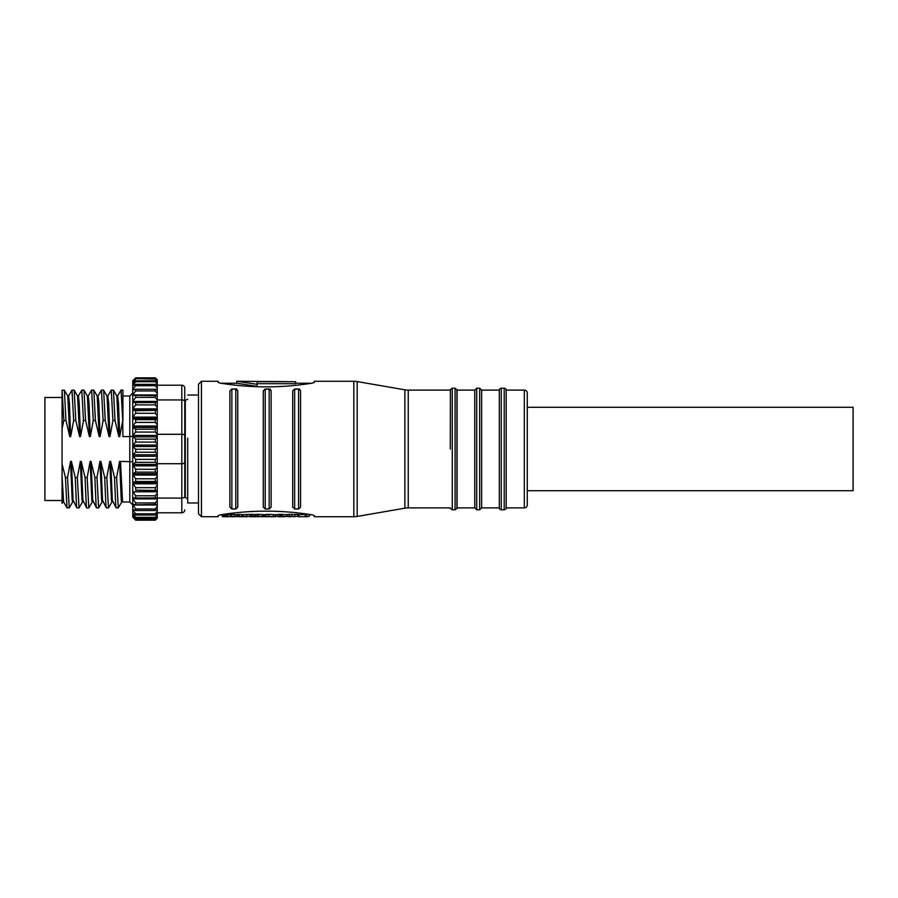 <?xml version="1.0" encoding="UTF-8"?>
<svg xmlns="http://www.w3.org/2000/svg" width="898" height="898" viewBox="0 0 898 898"><rect width="100%" height="100%" fill="white"/><g stroke="black" fill="none" stroke-linecap="round" stroke-linejoin="round"><path stroke-width="1.35" d="M155.309 377.845L135.677 377.845L155.309 377.845L157.273 379.809L157.273 518.168L155.309 520.155L135.677 520.155L132.736 517.136L132.736 436.248L129.795 436.596L129.795 396.007L132.736 393.055M132.736 400.553L132.736 426.696L132.736 401.428L157.273 401.428M184.752 401.406A2.941 1.47 180 0 0 181.811 399.924L181.811 385.208L157.273 385.208L181.811 385.208A2.941 2.941 0 0 1 184.752 388.149L184.752 497.256M187.693 498.805L185.291 497.604L185.291 400.396L184.752 404.807M184.752 405.458L184.752 413.697M184.752 414.348L184.752 483.652M62.074 500.523L44.9 500.523L44.9 397.477L62.074 397.477L62.074 390.237L62.074 428.458L62.074 397.477M71.986 390.114L74.175 390.181L75.78 420.489L79.596 436.596L80.494 436.596L83.48 420.489L81.808 390.114L83.997 390.181L85.591 420.489L89.407 436.596L90.305 436.596L93.291 420.489L91.618 390.114L93.807 390.181L95.413 420.489L99.218 436.596L100.116 436.596L103.113 420.489L101.429 390.114L103.618 390.181L105.223 420.489L109.04 436.596L109.938 436.596L112.924 420.489L111.251 390.114L113.44 390.181L115.034 420.489L118.85 436.596L119.748 436.596L122.734 420.489L122.925 436.596L129.795 436.596L129.795 501.993L122.566 501.993L120.489 461.404L119.591 461.404L116.617 477.512L114.495 477.512L110.678 461.404L109.781 461.404L106.795 477.512L104.684 477.512L100.868 461.404L99.97 461.404L96.984 477.512L94.874 477.512L91.046 461.404L90.148 461.404L87.173 477.512L85.052 477.512L81.235 461.404L80.337 461.404L77.351 477.512L75.241 477.512L71.425 461.404L70.527 461.404L67.541 477.512L65.431 477.512L62.074 464.041L62.074 476.176L62.074 428.458L63.848 420.489L62.074 390.237L64.364 390.181L65.969 420.489L69.775 436.596L70.684 436.596L73.67 420.489L71.986 390.114L68.506 396.074M157.273 500.265L155.309 502.936L135.677 502.936L132.747 498.906L132.736 461.752L120.489 461.404M73.67 420.489L75.78 420.489M83.48 420.489L85.591 420.489M93.291 420.489L95.413 420.489M103.113 420.489L105.223 420.489M112.924 420.489L115.034 420.489M122.925 420.489L122.925 390.114L120.983 390.181L117.582 396.074M122.734 420.489L121.062 390.114M63.848 420.489L65.969 420.489M184.752 400.744L184.752 395.67M527.272 490.712L853.1 490.712L853.1 407.288L527.272 407.288L527.272 393.055L527.272 504.945L527.272 407.288M457.071 390.114L457.071 507.886L474.761 507.886L474.761 390.114L457.071 390.114L455.073 388.205L455.073 509.795L452.266 509.795L452.266 388.205L455.073 388.205M450.268 449L450.392 389.575L450.268 449M479.667 388.205L479.667 509.795L476.726 509.795L476.726 388.205L479.667 388.205L481.631 390.114L481.631 507.886L499.299 507.886A1.964 1.964 0 0 0 501.264 509.795L504.205 509.795A1.964 1.964 0 0 0 506.169 507.886L524.32 507.886A2.941 2.941 0 0 0 527.272 504.945M501.264 509.795L501.264 388.205A1.964 1.964 0 0 0 499.299 390.114L499.299 507.886M408.242 507.886A19.633 19.633 0 0 0 404.897 508.178L404.897 389.822A19.633 19.633 0 0 0 408.242 390.114L408.242 507.886L450.268 507.886M235.781 389.025C236.241 388.576 236.892 389.193 237.746 390.855L235.781 389.025L231.864 389.025L229.899 390.855L231.864 389.025M269.153 389.025C269.602 388.576 270.264 389.193 271.117 390.855L271.117 449L271.117 390.855L269.153 389.025L265.224 389.025L263.271 390.855L265.224 389.025M298.596 389.025C299.045 388.576 299.708 389.193 300.561 390.855L300.561 507.146L300.561 390.855L298.596 389.025L294.667 389.025L292.714 390.855L294.667 389.025M404.897 508.178L357.18 516.429A19.633 19.633 0 0 1 353.834 516.72L353.834 381.28L314.3 381.28L314.3 382.391L312.212 383.132C281.557 388.093 250.89 388.093 220.223 383.132L218.124 382.391L218.124 381.28L201.433 381.28L198.492 384.232L198.492 513.768L201.433 516.72L201.433 381.28M404.897 389.822L357.18 381.571A19.633 19.633 0 0 0 353.834 381.28M292.714 507.146L294.667 508.975L298.596 508.975L300.561 507.146L298.596 508.84L298.596 389.16L294.667 389.16L294.667 508.975L292.714 507.146L292.714 390.855M271.117 449L271.117 507.146L269.153 508.975L269.153 389.16L265.224 389.16L265.224 508.975L269.153 508.84M237.746 390.855L237.746 507.146L235.781 508.975L235.781 389.16L231.864 389.16L231.864 508.975L235.781 508.84M501.264 388.205L504.205 388.205A1.964 1.964 0 0 1 506.169 390.114L506.169 507.886M312.201 383.132L314.3 382.391M231.864 508.84L229.899 507.146L229.899 390.855M265.224 508.84L263.271 507.146L263.271 390.855M506.169 390.114L524.32 390.114A2.941 2.941 0 0 1 527.272 393.055M187.693 438.157L187.693 459.001M187.693 459.843L187.693 502.97L198.492 502.981M198.492 443.466L198.492 444.667M184.752 489.646L184.752 492.542M237.746 507.146L235.781 508.975L231.864 508.975L229.899 507.146M271.117 507.146L269.153 508.975L265.224 508.975L263.271 507.146M314.3 515.609L312.201 514.868L314.3 515.609L314.3 516.72L353.834 516.72M201.433 516.72L218.124 516.72L218.124 515.609L220.223 514.868C250.957 509.907 281.624 509.907 312.212 514.868M298.439 514.711L307.935 514.307M230.775 514.711L231.347 514.711M231.684 514.296L231.347 516.451L231.684 514.296L236.432 514.745M224.511 514.711L230.775 514.307L230.427 516.462L225.892 516.619L228.361 516.462M239.048 516.462L237.555 516.462L237.555 514.487L241.809 514.543M242.359 514.711L249.958 514.296L249.958 516.271L246.58 516.72M253.281 514.711L257.748 514.296L257.748 516.283L255.111 516.687M251.507 514.296L251.507 516.271L250.216 516.698L250.216 514.734L251.507 514.296L253.281 514.296L253.281 516.271L252.203 516.676L257.748 516.283M258.646 514.296L258.298 516.451L258.646 514.296L262.934 514.756M264.124 514.711L265.662 514.756M266.178 514.296L265.662 516.53L265.662 514.554L268.783 514.33L275.574 514.745L275.574 516.709L273.463 516.518L273.463 514.543M264.596 516.72L275.686 516.72L275.697 514.756L279.626 514.352L287.764 514.756M286.754 514.565L292.041 514.296L292.041 516.283L290.447 516.72L286.754 516.541L286.754 514.756M292.041 514.756L297.597 514.296L297.597 516.283L293.343 516.72L297.597 516.283M257.109 386.376L236.769 383.244L236.769 381.28L257.109 384.322L257.109 386.376M257.109 384.322L257.109 381.717L295.655 381.717L295.655 383.693L257.109 383.693M309.395 514.498L309.395 516.283L306.981 516.608M306.734 514.307L306.734 516.283L309.395 516.283M305.208 514.756L305.208 516.72L306.734 516.283M298.967 514.756L298.967 516.72L305.208 516.72M298.439 514.756L298.439 516.676M297.474 516.339L298.439 516.339M233.076 516.709L230.247 516.709M230.292 516.664L229.518 516.462M236.634 514.633L236.634 516.597L234.154 516.72M234.737 514.397L234.737 516.372L236.432 516.709M231.684 516.271L234.737 516.372M231.347 516.451L235.063 516.642M234.984 516.619L230.606 516.676M222.008 514.756L222.39 516.664L222.39 514.756M227.587 514.307L227.587 516.283L230.775 516.283M226.094 514.33L226.094 516.305L227.587 516.283M224.511 514.453L224.511 516.417L226.094 516.305M223.86 514.588L223.86 516.552L224.511 516.417M224.511 516.676L228.709 516.72M222.39 516.664L224.332 516.664M237.555 516.462L237.914 514.307M238.071 516.462L239.968 516.53M238.071 516.563L239.968 516.563M239.25 514.307L239.25 516.283L241.742 516.563L239.845 516.563M237.914 516.283L239.25 516.283M246.726 514.296L246.726 516.283L249.958 516.271M243.313 514.543L243.313 516.507L246.726 516.283M243.717 516.698L242.684 516.72L242.684 514.756M255.952 514.296L255.952 516.283M254.875 514.711L254.875 516.676M251.507 516.271L253.281 516.271M263.653 514.644L263.653 516.619L262.934 516.72M262.485 514.464L262.485 516.44L263.653 516.619M258.646 516.283L262.485 516.44M258.298 516.451L261.441 516.552M261.969 516.631L263.035 516.72M261.441 516.72L259.443 516.462M259.443 516.698L256.469 516.664M266.178 516.271L273.463 516.518M265.662 516.53L272.958 516.709M264.663 514.756L264.663 516.72L273.093 516.72M264.124 514.756L264.124 516.676M282.342 514.341L282.342 516.316L279.435 516.361L279.435 514.386M289.347 514.296L289.347 516.283L282.342 516.316M281.849 514.318L281.849 516.294M281.388 514.307L281.388 516.283M281.04 514.307L281.04 516.283M280.704 514.307L280.704 516.283M280.21 514.318L280.21 516.294M279.884 514.341L279.884 516.316M279.626 514.352L279.626 516.328M275.955 514.756L275.955 516.013L279.435 516.361M284.98 516.72L277.987 516.72M289.347 516.283L292.041 516.283M294.937 514.296L294.937 516.283M291.895 516.35L293.343 516.72M295.655 381.717L236.769 381.28M246.164 516.462L247.803 516.462L246.164 516.462M244.828 516.72L246.737 516.709M251.799 516.709L254.471 516.709M184.752 509.851A2.941 2.941 0 0 1 181.811 512.792L157.273 512.792M67.541 477.512L69.202 507.886L67.013 507.819L63.601 501.926L62.074 476.176L62.074 503.295L62.871 501.926M63.679 501.993L62.781 501.993L62.074 496.471M157.273 518.168L155.309 520.155M157.273 385.422L155.309 384.378L135.677 384.378L135.677 385.68L155.309 385.68L157.273 388.273M116.762 396.007L117.66 396.007L118.48 403.101L119.748 436.596M118.85 436.596L116.841 396.074L113.44 390.181M106.952 396.007L107.85 396.007L108.669 403.101L109.938 436.596M111.251 390.114L107.771 396.074M109.04 436.596L107.03 396.074L103.618 390.181M97.13 396.007L98.039 396.007L98.859 403.101L100.116 436.596M101.429 390.114L97.949 396.074M99.218 436.596L97.22 396.074L93.807 390.181M87.319 396.007L88.217 396.007L89.037 403.101L90.305 436.596M91.618 390.114L88.139 396.074M89.407 436.596L87.398 396.074L83.997 390.181M77.509 396.007L78.407 396.007L79.226 403.101L80.494 436.596M81.808 390.114L78.328 396.074M79.596 436.596L77.587 396.074L74.175 390.181M67.687 396.007L68.596 396.007L69.415 403.101L70.684 436.596M69.775 436.596L67.777 396.074L64.364 390.181M73.501 501.993L72.603 501.993L72.199 500.186L70.527 461.404M69.202 507.886L72.682 501.926M77.351 477.512L79.013 507.886L76.902 507.886L76.498 505.877L75.241 477.512M71.425 461.404L73.097 500.186L76.824 507.819M83.312 501.993L82.414 501.993L82.01 500.186L80.337 461.404M79.013 507.886L82.493 501.926M87.173 477.512L88.823 507.886L86.713 507.886L86.309 505.877L85.052 477.512M81.235 461.404L82.908 500.186L86.635 507.819M93.123 501.993L92.225 501.993L91.82 500.186L90.148 461.404M88.823 507.886L92.314 501.926M96.984 477.512L98.645 507.886L96.524 507.886L96.12 505.877L94.874 477.512M91.046 461.404L92.718 500.186L96.456 507.819M102.944 501.993L102.035 501.993L101.631 500.186L99.97 461.404M98.645 507.886L102.125 501.926M106.795 477.512L108.456 507.886L106.346 507.886L105.942 505.877L104.684 477.512M100.868 461.404L102.54 500.186L106.267 507.819M112.755 501.993L111.857 501.993L111.453 500.186L109.781 461.404M108.456 507.886L111.936 501.926M116.617 477.512L118.267 507.886L116.156 507.886L115.752 505.877L114.495 477.512M110.678 461.404L112.351 500.186L116.078 507.819M122.566 501.993L121.668 501.993L121.264 500.186L119.591 461.404M118.267 507.886L121.758 501.926M67.013 507.819L65.431 477.512M157.273 517.248L155.309 519.459L135.677 519.459L155.309 519.819L157.273 518.011M157.273 514.936L155.309 517.338L135.677 517.338L135.677 518.112L155.309 518.112L157.273 516.608M155.309 518.112L155.309 517.338M157.273 511.276L155.309 513.824L135.677 513.824L135.677 515.003L155.309 515.003L157.273 513.824M155.309 515.003L155.309 513.824M132.736 509.312L135.677 510.547L155.309 510.547L157.273 509.727M157.273 506.36L155.309 508.998L155.309 510.547M135.677 502.936L135.677 504.833L157.273 504.384M155.309 504.833L155.309 502.936M157.273 493.125L155.309 495.786L135.677 495.786L135.677 497.986L157.273 497.919M155.309 497.986L155.309 495.786M157.273 485.1L155.309 487.681L135.677 487.681L135.677 490.14L157.273 490.465M155.309 490.14L155.309 487.681M157.273 476.322L155.309 478.791L135.677 478.791L135.677 481.463L155.309 481.463L157.273 482.159M155.309 481.463L155.309 478.791M157.273 467.005L155.309 469.284L135.677 469.284L135.677 472.124L155.309 472.124L157.273 473.179M155.309 472.124L155.309 469.284M157.273 457.306L155.309 459.372L135.677 459.372L135.677 462.313L155.309 462.313L157.273 463.705L181.811 463.716L181.811 512.792M155.309 462.313L155.309 459.372M157.273 447.451L155.309 449.247L135.677 449.247L135.677 452.233L155.309 452.233L157.273 453.939M155.309 452.233L155.309 449.247M157.273 437.618L155.309 439.122L135.677 439.122L135.677 442.074L155.309 442.074L157.273 444.061M155.309 442.074L155.309 439.122M157.273 428.02L155.309 429.199L135.677 429.199L135.677 432.073L155.309 432.073L157.273 434.295L181.811 434.284L181.811 463.716A2.941 1.47 180 0 0 184.752 462.246M155.309 432.073L155.309 429.199M157.273 418.861L155.309 419.669L135.677 419.669L135.677 422.408L155.309 422.408L157.273 424.821M155.309 422.408L155.309 419.669M157.273 410.296L135.677 410.745L135.677 413.282L155.309 413.282L157.273 415.841M155.309 413.282L155.309 410.745M157.273 402.529L135.677 402.596L135.677 404.897L155.309 404.897L157.273 407.535M155.309 404.897L155.309 402.596M157.273 395.704L135.677 395.389L135.677 397.399L155.309 397.399L157.273 400.07M155.309 397.399L155.309 395.389M157.273 389.968L155.309 389.283L135.677 389.283L135.677 390.944L155.309 390.944L157.273 393.605M155.309 390.944L155.309 389.283M155.309 385.68L155.309 384.378M157.273 382.189L155.309 380.797L135.677 380.797L135.677 381.706L155.309 381.706L157.273 384.176M155.309 381.706L155.309 380.797M157.273 380.314L155.309 378.608L135.677 378.608L155.309 379.102L157.273 381.392M155.309 377.923L157.273 379.989M135.677 449.247L132.747 446.542L132.736 426.696L132.747 427.437L157.273 427.437M135.677 397.399L132.736 401.44L132.736 380.786L135.677 377.845M135.677 402.596L132.736 401.934L132.736 395.389L135.677 395.389M132.736 498.368L132.736 496.111M135.677 510.547L135.677 508.998L132.736 504.564M134.341 509.985L132.736 509.626M157.273 509.985L156.656 509.985M155.309 508.998L135.677 508.998M132.904 381.033L135.677 377.923M135.677 378.608L132.736 381.1M133.218 382.548L135.677 379.102M135.677 380.797L132.736 382.716M133.746 385.422L132.736 385.422L135.677 381.706M135.677 384.378L132.736 385.68M134.801 389.586L132.736 389.586L135.677 385.68M135.677 389.283L132.736 389.934M157.273 394.963L132.736 394.963L135.677 390.944M157.273 408.871L132.736 408.871L135.677 404.897M135.677 410.745L132.747 410.072L132.736 409.432M157.273 417.132L132.736 417.132L135.677 413.282M135.677 419.669L132.747 418.446L132.736 417.75M157.273 426.045L132.736 426.045L135.677 422.408M135.677 429.199L132.747 427.437M157.273 435.418L132.736 435.418L135.677 432.073M135.677 439.122L132.736 436.091M157.273 445.071L132.736 445.071L135.677 442.074M157.273 454.803L132.736 454.803L135.677 452.233M135.677 459.372L132.736 455.488M157.273 464.412L132.736 464.412L135.677 462.313M135.677 469.284L132.736 465.085M157.273 473.717L132.736 473.717L135.677 472.124M135.677 478.791L132.736 474.346M157.273 482.507L132.736 482.507L135.677 481.463M135.677 487.681L132.736 483.102M157.273 490.622L135.677 490.14M135.677 495.786L132.736 491.161M132.769 497.896L135.677 497.986M132.736 504.16L135.677 504.833M135.677 513.824L132.747 509.985M132.747 513.229L135.677 515.003M135.677 517.338L132.736 513.454M132.736 515.845L135.677 518.112M135.677 519.459L132.736 515.98M132.736 517.102L135.677 519.819M135.677 520.155L132.736 517.136M132.747 505.013L157.273 505.013M133.533 513.712L132.747 513.712M132.747 498.906L157.273 498.906M132.747 491.778L157.273 491.778M132.747 483.786L157.273 483.786M132.747 475.076L157.273 475.076M132.747 465.849L157.273 465.849M132.747 456.263L157.273 456.263M132.747 446.542L157.273 446.542M132.747 436.866L157.273 436.866M157.273 389.586L156.185 389.586M132.747 418.446L157.273 418.446M132.747 410.072L157.273 410.072M157.273 402.495L132.747 402.495M455.073 509.795L456.947 508.425L456.947 389.575M504.205 388.205L504.205 509.795M524.32 390.114L524.32 507.886M357.18 516.429L357.18 381.571M294.667 508.84L298.596 508.84M268.783 514.33L268.783 516.305M184.752 496.594A2.941 1.47 180 0 1 181.811 498.076L157.273 498.076M184.752 435.755A2.941 1.47 180 0 0 181.811 434.284L181.811 399.924L157.273 399.924M476.726 388.205L474.761 390.114M452.266 388.205L450.392 389.575M408.242 390.114L450.268 390.114M481.631 390.114L499.299 390.114M187.693 395.019L198.492 395.019M185.291 400.396L187.693 399.195M185.291 497.604L184.752 496.729M311.314 514.756L309.395 514.756M298.899 514.756L297.597 514.756M264.596 514.756L263.72 514.756M251.709 516.72L250.026 516.72L249.958 514.756M242.561 514.756L241.82 514.756M237.555 514.756L236.78 514.756M223.849 514.756L221.121 514.756M311.314 383.244L295.655 383.244M236.769 383.244L221.121 383.244M236.78 516.664L236.78 514.7M223.849 516.575L223.849 514.599M241.82 516.518L241.82 514.543M243.032 516.608L243.032 514.644M242.28 516.698L242.28 514.756M263.72 516.653L263.72 514.689M307.801 516.72L298.899 516.72M240.776 516.72L239.003 516.72M244.469 516.72L242.561 516.72M256.042 516.72L254.213 516.72M479.667 509.795L481.631 507.886M452.266 509.795L450.392 508.425M476.726 509.795L474.761 507.886M129.795 501.993L132.736 504.945M122.925 396.007L129.795 396.007"/></g></svg>
